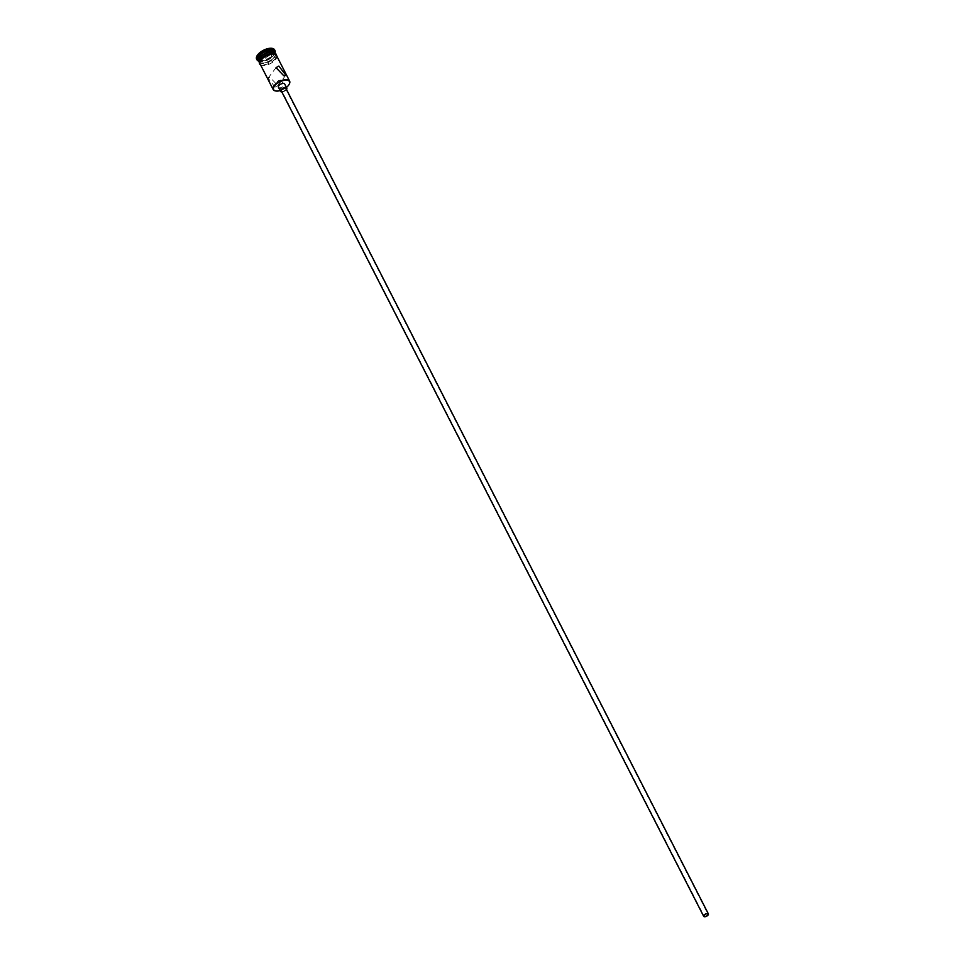 <?xml version="1.0" encoding="UTF-8"?>
<svg xmlns="http://www.w3.org/2000/svg" width="965" height="965" viewBox="0 0 965 965"><rect width="100%" height="100%" fill="white"/><g stroke="black" fill="none" stroke-linecap="round" stroke-linejoin="round"><path stroke-width="0.72" stroke-dasharray="4.83 3.62" d="M280.152 90.614A8.878 4.174 152.9 0 0 286.424 87.405M289.331 83.979A9.24 4.33 -27.1 0 1 277.039 91.024A9.24 4.33 -27.1 0 1 275.676 90.963M278.378 82.809C276.678 81.651 277.365 80.746 280.465 80.095C281.816 80.565 281.117 81.47 278.378 82.809L277.377 82.302L704.076 916.123M281.322 90.951A2.642 1.242 152.9 0 0 282.419 91.373A2.642 1.242 152.9 0 0 285.097 90.3A2.642 1.242 152.9 0 0 286.014 88.551M281.816 91.928A3.522 1.653 152.9 0 0 281.997 91.916A3.522 1.653 152.9 0 0 286.509 89.516M278.415 87.2A3.522 1.653 152.9 0 0 279.874 87.779A3.522 1.653 152.9 0 0 283.445 86.343A3.522 1.653 152.9 0 0 284.675 84.003M275.049 87.152L268.065 78.093L270.103 77.477L277.836 85.571L275.049 87.152M271.37 52.303A8.709 4.089 -27.1 0 1 274.808 56.247A8.709 4.089 -27.1 0 1 263.131 63.051A8.709 4.089 -27.1 0 1 261.684 62.966A8.709 4.089 -27.1 0 1 260.948 57.321A8.709 4.089 -27.1 0 1 271.37 52.303M275.351 53.268A9.24 4.33 -27.1 0 1 275.049 55.753A9.24 4.33 -27.1 0 1 262.673 62.966A9.24 4.33 -27.1 0 1 261.129 62.87A9.24 4.33 -27.1 0 1 258.934 61.663M274.555 51.676A9.24 4.33 -27.1 0 1 274.35 54.366A9.24 4.33 -27.1 0 1 261.961 61.579A9.24 4.33 -27.1 0 1 260.417 61.495A9.24 4.33 -27.1 0 1 258.113 60.083M275.085 52.701A10.108 4.753 -27.1 0 1 274.76 53.533A10.108 4.753 -27.1 0 1 261.201 61.434A10.108 4.753 -27.1 0 1 259.501 61.338A10.108 4.753 -27.1 0 1 258.644 61.121M276.533 55.536A9.24 4.33 -27.1 0 1 273.312 61.688A9.24 4.33 -27.1 0 1 263.952 65.451A9.24 4.33 -27.1 0 1 260.092 63.955M272.323 53.352A9.24 4.33 -27.1 0 1 276.183 54.848A9.24 4.33 -27.1 0 1 272.95 60.988A9.24 4.33 -27.1 0 1 263.59 64.764A9.24 4.33 -27.1 0 1 259.742 63.268A9.24 4.33 -27.1 0 1 262.963 57.116A9.24 4.33 -27.1 0 1 272.323 53.352M275.471 53.473A9.24 4.33 -27.1 0 1 272.251 59.613A9.24 4.33 -27.1 0 1 262.89 63.376A9.24 4.33 -27.1 0 1 259.03 61.881M274.772 50.252A10.108 4.753 -27.1 0 1 270.779 56.851A10.108 4.753 -27.1 0 1 260.84 60.735A10.108 4.753 -27.1 0 1 256.823 59.432M260.61 54.691L260.502 58.009L265.508 57.816L270.646 54.293L270.755 50.976L265.737 51.169L260.61 54.691L265.87 51.664L270.574 51.471L270.465 54.583L265.665 57.888L260.96 58.069L261.069 54.957L262.347 57.442L267.148 54.149L265.737 51.169M280.465 80.095L281.298 80.288L707.984 914.12M267.148 54.149L271.841 53.968L270.755 50.976M271.841 53.968L271.732 57.08L270.646 54.293M271.732 57.08L266.931 60.373L262.239 60.554L260.502 58.009M262.239 60.554L262.347 57.442M266.931 60.373L265.508 57.816M260.369 64.486A9.324 4.379 152.9 0 0 263.903 65.499A9.324 4.379 152.9 0 0 272.866 62.074A9.324 4.379 152.9 0 0 276.81 56.079M272.371 53.304A9.324 4.379 -27.1 0 1 275.266 58.769A9.324 4.379 -27.1 0 1 263.554 64.812A9.324 4.379 -27.1 0 1 259.875 63.63M268.065 78.093L276.05 67.659M274.35 54.366L274.76 53.533M276.183 54.848L275.628 53.775M260.647 65.029L263.747 65.596L277.088 56.609M259.742 63.268L259.187 62.194M260.417 61.495L259.501 61.338M277.836 85.571L285.833 75.137"/><path stroke-width="1.45" d="M286.424 87.405A8.878 4.174 152.9 0 0 289.247 84.148A8.878 4.174 152.9 0 0 285.749 80.119A8.878 4.174 152.9 0 0 275.109 85.246A8.878 4.174 152.9 0 0 275.857 90.999A8.878 4.174 152.9 0 0 277.341 91.084A8.878 4.174 152.9 0 0 280.152 90.614M275.676 90.963A9.24 4.33 -27.1 0 1 275.495 90.939A9.24 4.33 -27.1 0 1 273.179 89.528A9.24 4.33 -27.1 0 1 276.412 83.388A9.24 4.33 -27.1 0 1 285.773 79.625A9.24 4.33 -27.1 0 1 289.621 81.12A9.24 4.33 -27.1 0 1 289.416 83.81A9.24 4.33 -27.1 0 1 289.331 83.979M707.068 913.759A2.195 1.037 152.9 0 0 704.836 914.663A2.195 1.037 152.9 0 0 704.076 916.123A2.195 1.037 152.9 0 0 704.993 916.473A2.195 1.037 152.9 0 0 707.224 915.58A2.195 1.037 152.9 0 0 707.984 914.12A2.195 1.037 152.9 0 0 707.068 913.759M704.788 916.75A2.642 1.242 152.9 0 0 707.454 915.676A2.642 1.242 152.9 0 0 708.382 913.915A2.642 1.242 152.9 0 0 707.273 913.493A2.642 1.242 152.9 0 0 704.607 914.567A2.642 1.242 152.9 0 0 703.678 916.328A2.642 1.242 152.9 0 0 704.788 916.75M708.382 913.915L286.014 88.551A2.642 1.242 152.9 0 0 284.916 88.117A2.642 1.242 152.9 0 0 282.238 89.19A2.642 1.242 152.9 0 0 281.322 90.951L703.678 916.328M286.509 89.516A3.522 1.653 152.9 0 0 286.798 88.141A3.522 1.653 152.9 0 0 285.326 87.574A3.522 1.653 152.9 0 0 281.768 89.009A3.522 1.653 152.9 0 0 280.538 91.349A3.522 1.653 152.9 0 0 281.816 91.928M286.798 88.141L284.675 84.003A3.522 1.653 152.9 0 0 283.203 83.424A3.522 1.653 152.9 0 0 279.645 84.86A3.522 1.653 152.9 0 0 278.415 87.2L280.538 91.349M278.837 66.078L276.05 67.659L283.782 75.752L285.833 75.137L278.837 66.078M258.934 61.663A9.24 4.33 -27.1 0 1 258.825 61.471A9.24 4.33 -27.1 0 1 262.046 55.319A9.24 4.33 -27.1 0 1 271.406 51.555A9.24 4.33 -27.1 0 1 275.266 53.051A9.24 4.33 -27.1 0 1 275.351 53.268M258.825 61.471L258.113 60.083A9.24 4.33 -27.1 0 1 261.334 53.944A9.24 4.33 -27.1 0 1 270.695 50.18A9.24 4.33 -27.1 0 1 274.555 51.676L275.266 53.051M258.644 61.121A10.108 4.753 -27.1 0 1 256.979 59.794A10.108 4.753 -27.1 0 1 260.514 53.063A10.108 4.753 -27.1 0 1 270.755 48.938A10.108 4.753 -27.1 0 1 274.977 50.578A10.108 4.753 -27.1 0 1 275.085 52.701M273.179 89.528L260.092 63.955A9.24 4.33 -27.1 0 1 263.324 57.816A9.24 4.33 -27.1 0 1 272.685 54.052A9.24 4.33 -27.1 0 1 276.533 55.536L289.621 81.12M259.187 62.194L259.03 61.881A9.24 4.33 -27.1 0 1 262.263 55.741A9.24 4.33 -27.1 0 1 271.623 51.977A9.24 4.33 -27.1 0 1 275.471 53.473L275.628 53.775M256.823 59.432A10.108 4.753 -27.1 0 1 256.618 59.106A10.108 4.753 -27.1 0 1 260.152 52.375A10.108 4.753 -27.1 0 1 270.405 48.25A10.108 4.753 -27.1 0 1 274.627 49.891A10.108 4.753 -27.1 0 1 274.772 50.252M276.81 56.079A9.324 4.379 152.9 0 0 272.721 53.992A9.324 4.379 152.9 0 0 262.806 58.165A9.324 4.379 152.9 0 0 260.369 64.486M259.875 63.63A9.324 4.379 -27.1 0 1 262.613 57.345A9.324 4.379 -27.1 0 1 272.371 53.304M274.977 50.578L274.627 49.891M277.088 56.609L276.014 54.016L272.528 53.208L265.882 55.138L259.561 60.94L259.452 63.871L260.647 65.029M256.979 59.794L256.618 59.106"/></g></svg>
